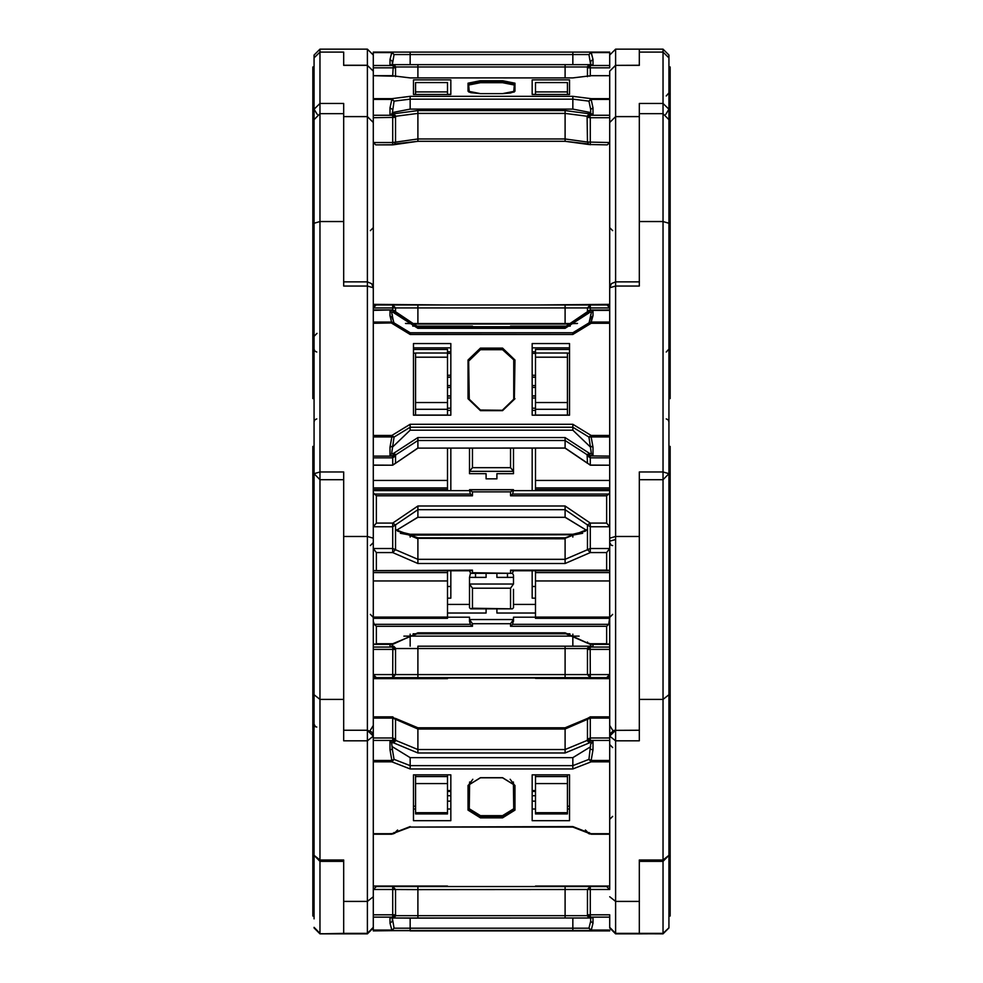 <?xml version="1.0" encoding="UTF-8"?>
<svg xmlns="http://www.w3.org/2000/svg" width="983" height="983" viewBox="0 0 983 983"><rect width="100%" height="100%" fill="white"/><g stroke="black" fill="none" stroke-linecap="round" stroke-linejoin="round"><path stroke-width="1.47" d="M591.373 64.583L590.636 64.583L588.952 54.495L572.819 54.495L572.819 52.124L591.102 52.124L572.819 52.124L591.102 52.124L593.007 59.484L593.007 65.234L589.358 64.583L587.158 66.955L565.114 66.955L565.114 64.583L589.358 64.583M572.819 52.124L391.898 52.124L410.181 52.124L391.898 52.124L389.993 59.484L389.993 65.234L394.724 65.775L395.842 66.955L565.114 66.955L565.114 77.915M394.908 310.911L392.696 309.964L392.696 304.988L417.886 304.988L376.329 304.988L392.696 304.988L395.498 307.962L395.498 311.771L392.696 310.358L389.993 310.579L391.627 312.176L395.83 312.434L417.886 326.675L417.886 328.371L565.114 328.371L565.114 326.675L417.886 326.675L394.724 311.083L392.807 310.579L393.298 312.176L394.724 311.083M589.001 322.916L591.373 312.176L593.007 310.579L590.304 310.358L587.502 311.771L587.502 307.962L565.114 307.962L565.114 304.988L590.304 304.988L590.304 309.964L588.092 310.911M314.007 55.085L314.007 66.316L314.007 55.085L319.942 49.15L343.681 49.15L319.942 49.15L319.942 103.412L343.681 103.412L343.681 116.633L367.421 116.633L367.421 281.863L371.697 283.682L373.356 287.798L373.356 200.52M343.681 52.099L343.681 65.32L343.681 52.099L319.942 52.099L314.007 57.911L314.007 131.501L312.815 131.501L312.815 398.619L314.007 398.619M447.56 304.988L373.356 304.398L373.356 272.402L373.356 309.842L392.696 309.842L373.356 310.358L373.356 719.31M668.993 55.085L663.058 49.15L639.319 49.15L663.058 49.15L639.319 49.15L663.058 49.15L668.993 55.085L668.993 66.955L670.185 66.955L670.185 398.619L668.993 398.619M535.44 304.988L609.644 304.398M665.798 114.36L668.993 109.236L668.993 57.911L663.058 52.099L663.058 49.15L639.319 49.15L639.319 65.32L639.319 52.099L663.058 52.099L663.058 933.85L668.993 927.915L668.993 911.585M395.842 66.955L393.642 64.583L572.819 64.583L572.819 54.495L410.181 54.495L410.181 64.583L392.364 64.583L394.048 54.495L410.181 54.495L410.181 52.124L373.356 52.124L373.356 67.79L395.498 67.79L395.842 66.955L393.298 64.583L392.696 75.777M588.276 65.775L590.193 65.234L589.702 64.583L588.276 65.775L587.158 66.955L587.502 67.79L609.644 67.79L609.644 65.468L590.304 65.468L593.007 65.234L593.007 59.484L590.636 61.327L590.636 64.583M609.644 52.64L591.102 52.64L588.952 54.495L591.102 52.124L609.644 52.124L609.644 65.468M343.681 116.633L343.681 281.863L367.421 281.863L367.421 730.369L373.356 736.156L371.771 732.102L367.421 730.209L367.421 740.838L367.421 734.35M447.56 94.503L447.56 82.511L415.502 82.511L415.502 94.503M314.007 98.804L314.007 110.379M314.007 108.425L314.007 66.955L312.815 66.955L312.815 131.501M668.993 112.185L668.993 855.357L668.993 446.454L670.185 446.454L670.185 916.045L668.993 916.045L668.993 917.114M668.993 93.102L668.993 101.618M668.993 114.163L668.993 115.699M639.319 65.197L615.579 65.32L615.579 49.15L609.644 55.085L615.579 49.15L609.644 55.085L615.579 49.15L639.319 49.15L639.319 52.099M615.579 65.197L609.644 71.132L609.644 75.679L609.644 71.132L615.579 65.32L615.579 281.863L611.365 283.62L609.644 287.798L609.644 227.663L609.644 719.31M567.498 91.923L567.498 82.511L535.44 82.633L535.44 91.923L567.498 91.923L567.498 94.503M535.44 94.503L535.44 91.923M668.993 109.236L663.058 103.412L639.319 103.412L639.319 281.863L615.579 281.863L615.579 286.09L639.319 286.09L639.319 221.58L663.058 221.58L668.993 223.288M591.373 113.893L589.358 113.795L587.158 116.289L588.276 115.355L593.007 114.9L590.636 113.352L590.636 109.371L590.636 112.553L572.819 109.064L572.819 96.371L410.181 96.371L391.898 98.656L373.356 98.656L373.356 75.63L391.898 75.63L410.181 77.964L572.819 77.964L591.102 75.63L609.644 75.679L609.644 293.61M373.356 98.656L373.356 293.61M373.356 544.189L373.356 617.41L373.356 544.189M317.202 114.36L314.007 109.236L319.942 103.412L319.942 472.012L343.681 472.012L343.681 724.999M447.56 349.395L413.425 349.42L447.56 349.42L447.56 353.008L415.502 353.008L415.502 415.133L413.425 415.133M415.502 415.133L447.56 415.133L447.56 353.008L415.502 353.008M373.356 487.887L447.56 487.887L447.56 480.503L373.356 480.503M314.007 145.742L314.007 116.191L314.007 119.631L319.942 113.684L343.681 113.684L343.681 221.58L319.942 221.58L314.007 223.288L314.007 916.267M668.993 419.741L668.993 434.572M668.993 446.257L668.993 426.659M668.993 398.815L668.993 406.335M668.993 119.631L663.058 113.684L639.319 113.684L639.319 221.58M609.644 589.763L609.644 544.189M609.644 494.142L609.644 487.887L535.44 487.887L535.44 480.503L609.644 480.503M535.44 349.395L569.575 349.42L535.44 349.42L535.44 353.008L567.498 353.008L567.498 415.133L569.575 415.133M567.498 415.133L535.44 415.133L535.44 353.008L567.498 353.008M609.644 291.066L609.644 231.976L609.644 309.842L590.304 310.358L609.644 310.358L609.644 287.798L615.579 286.09L615.579 740.838L639.319 740.838L639.319 479.655L663.058 479.655L668.993 473.72L663.058 472.012L639.319 472.012L639.319 724.999M314.007 781.718L314.007 473.72L319.942 472.012L319.942 860.039L343.681 860.039L343.681 933.309L319.942 933.85L367.421 933.85L373.356 927.915M314.007 446.454L312.815 446.454L312.815 916.045L314.007 916.045L314.007 808.8M415.502 774.788L415.502 813.887L447.56 813.887L447.56 774.788M373.356 618.27L447.56 618.27L447.56 617.029L373.356 617.029L373.356 580.965L447.56 580.965L447.56 572.634L373.356 572.634M314.007 473.72L319.942 479.655L343.681 479.655L343.681 699.466L319.942 699.466L314.007 694.784M668.993 757.893L668.993 713.572L670.185 713.572M612.606 614.436L609.644 617.41L608.772 624.303L606.671 626.282L510.509 626.282L512.61 624.303L608.772 624.303M609.644 580.965L535.44 580.965L535.44 572.634L609.644 572.634M609.644 618.27L535.44 618.27L535.44 617.029L609.644 617.029M567.498 774.788L567.498 813.887L535.44 813.887L535.44 774.788M639.319 730.209L614.019 730.418L610.21 733.601L609.644 736.156L615.579 740.838L615.579 933.42L639.319 933.42L639.319 861.292L663.058 861.292L668.993 855.357L663.058 860.039L639.319 860.039L639.319 933.309L663.058 933.309L668.993 927.805L668.993 911.253M615.579 730.209L609.644 736.156L609.644 871.257M343.681 901.399L367.421 901.399L367.421 740.838L373.356 736.156L373.356 927.35L373.356 834.198L393.335 833.633M447.56 930.569L415.502 930.655L447.56 930.545M447.56 886.592L373.356 886.039L447.56 886.039M373.356 678.602L447.56 678.602L373.356 678.381L373.356 718.032L373.356 621.784M373.356 678.282L447.56 677.668M314.007 877.119L314.007 855.357L319.942 860.039L319.942 861.292L343.681 861.292L343.681 933.309L367.421 933.309L343.681 933.309M314.007 805.999L314.007 803.48M343.681 933.85L319.942 933.739L314.007 927.805L319.942 933.739L367.421 933.85M670.185 915.505L668.993 915.505L668.993 808.702M668.993 808.026L668.993 759.736M609.644 678.282L535.44 677.668M609.644 678.602L535.44 678.381L609.644 678.381L609.644 738L590.304 738L587.502 739.204L587.158 740.432L589.358 742.853L588.276 740.678L587.158 740.432L565.114 749.587L565.114 752.917L589.358 742.853M535.44 886.592L609.644 886.039L609.644 834.198L609.644 889.529L606.671 886.568L565.114 886.592L565.114 918.048L589.702 918.024L587.158 915.652L589.358 918.024M567.498 930.545L535.44 930.545M668.993 908.611L668.993 927.805L663.058 933.739L639.319 933.739L663.058 933.85M609.644 930.52L572.819 930.532L572.819 928.161L588.952 928.136L590.636 921.292L593.007 923.135L591.102 930.52L588.952 928.136L591.102 929.992L609.644 929.992L609.644 930.876L410.181 930.876M373.356 930.52L410.181 930.532L410.181 928.161L394.048 928.136L391.898 930.52L394.048 928.136L392.364 918.024L391.627 918.024L393.642 918.024L395.842 915.652L395.498 914.817L392.696 914.817L392.696 917.127L373.356 917.127L373.356 930.876L392.709 930.704M314.007 918.859L314.007 916.475M668.993 917.323L668.993 916.475M577.451 323.382L565.114 324.058L565.114 307.962L417.886 307.962L417.886 304.988L565.114 304.988M606.671 304.988L590.304 304.988L587.502 307.962L609.644 307.962L607.162 305.037M376.084 305L373.356 307.962L417.886 307.962L417.886 324.058L565.114 323.997M367.421 49.15L373.356 55.085L367.421 49.15L343.681 49.15L367.421 49.15L367.421 65.32L373.356 71.132L373.356 75.63L393.397 76.207M417.886 64.583L417.886 77.915M590.304 75.777L590.304 65.468L587.502 67.79L587.502 76.613M394.724 115.355L393.298 113.893L392.807 114.9L395.842 116.289L393.642 113.795L389.993 114.9L392.807 114.9L395.498 117.296L395.842 116.289L417.886 113.364L565.114 113.364L587.158 116.289L587.502 142.093L565.114 138.984L417.886 138.984L417.886 110.575L565.114 110.575L565.114 141.368L588.141 143.887M410.181 96.371L410.181 99.16L572.819 99.16L588.952 101.175L591.102 99.455L593.007 107.835L593.007 114.9M469.223 92.107L468.633 84.366L480.503 82.044L480.503 82.732L502.497 82.732L502.497 82.044L480.503 82.044L502.497 81.454L502.497 80.753L480.503 80.753L480.503 81.454L468.633 83.788L468.633 91.874M502.497 93.569L510.312 93.016L514.367 91.677L514.367 83.788L502.497 81.454L514.367 84.366L514.957 83.211L514.957 91.124L502.497 93.569L480.503 93.569L470.771 92.623L468.633 91.677L468.043 83.211L468.043 91.124L480.503 93.569L502.497 93.569M391.627 113.893L392.364 113.352L394.048 101.175L391.898 98.656L391.898 99.455L373.356 99.455L373.356 115.195L392.696 115.195L392.696 142.474L417.886 138.984L417.886 141.368L565.114 141.306M572.819 96.371L591.102 98.656L591.102 99.455L609.644 99.455L609.644 115.195L590.304 115.195L587.502 117.296L590.304 117.677L589.702 113.893L588.276 115.355M590.304 144.808L590.304 117.677L609.644 117.677L609.644 142.474L607.248 144.857L588.866 144.489L607.248 144.857M370.394 230.624L373.356 227.663L373.356 142.474L392.696 142.474L392.696 144.857L394.134 144.489L395.498 142.093L395.498 117.296L373.356 117.677M587.502 532.147L587.502 524.885L565.114 509.722L417.886 509.722L417.886 517.328L565.114 517.328L565.114 506.036L590.304 523.091L590.304 534.052M392.696 534.052L392.696 526.79L417.886 509.722L417.886 506.036L565.114 506.036M373.356 492.667L376.329 495.837L376.329 523.091L373.356 526.79L392.696 526.79L392.696 523.091L417.886 506.036M394.724 455.51L393.298 453.741L392.807 455.707L395.842 454.773L393.642 453.249L391.627 453.741L389.993 455.707L395.498 455.903L395.842 454.773L417.886 440.495L565.114 440.495L588.276 455.51L593.007 455.707L591.373 453.741L589.358 453.249L587.158 454.773L587.502 463.165L565.114 448.002L417.886 448.125L417.886 437.546L565.114 437.546L565.114 448.125L587.564 463.325M391.627 453.741L394.048 437.079L410.181 427.249L410.181 424.3L572.819 424.3L572.819 430.149L410.181 430.149L410.181 427.249L572.819 427.249L588.952 437.079L591.102 437.005L593.007 447.167L593.007 455.707M609.644 323.321L591.102 323.321L588.977 322.952L591.102 322.043L591.102 323.321L572.819 334.453L572.819 332.77L410.181 332.868L394.048 323.038L392.364 317.767L389.993 315.813L391.898 323.321L410.181 334.453L410.181 332.868M565.114 326.786L587.17 312.434L589.358 312.668L588.276 311.083L565.114 326.786L417.886 326.786M480.503 410.022L502.497 410.255L480.503 410.022L469.223 399.221L468.633 360.38L480.503 349.014L480.503 349.751L502.497 349.751L502.497 349.014L480.503 349.014L502.497 348.842L502.497 348.105L480.503 348.105L468.633 360.22L468.043 398.705L480.503 410.648L502.497 410.648L480.503 410.648M572.819 424.3L591.102 435.432L591.102 437.005L609.644 437.005L609.644 456.063L587.502 455.903L590.304 457.795L589.702 453.741L588.276 455.51M590.304 465.057L609.509 465.18L590.304 465.18L587.502 463.165L590.304 465.18L590.304 457.795L609.644 457.795M410.181 424.3L391.898 435.432L391.898 437.005L373.356 437.005L373.356 456.063L392.696 456.063L392.696 457.795L395.498 455.903L395.498 463.165L392.696 465.18L373.847 465.057M410.181 534.715L410.181 537.099M572.819 534.715L410.181 535.133L400.339 533.314M590.304 528.498L590.304 552.618L565.114 563.554L565.114 538.77L417.886 538.365M587.158 529.628L565.114 538.365M373.356 643.238L374.511 644.381L376.329 643.754L392.696 643.754L392.696 644.381L417.886 632.819L417.886 633.445L417.886 632.819L565.114 632.819L590.304 644.381L590.304 643.754L606.671 643.754L606.671 626.282M565.114 563.554L417.886 563.554L417.886 538.77L395.842 529.628M417.886 563.554L392.696 552.618L392.696 528.498M373.356 896.717L367.421 901.399L367.421 933.309L373.356 927.374L367.421 933.42M609.644 833.695L591.102 833.695L572.819 826.556L410.181 827.059L572.819 827.059L589.665 833.633M609.644 761.813L591.102 761.813L588.952 759.318L591.102 760.486L591.102 761.813L572.819 768.952L572.819 765.622L410.181 765.622L410.181 757.66L572.819 757.66L590.636 746.724M410.181 768.952L410.181 765.622L394.048 759.318L391.898 760.486L391.898 761.813L410.181 768.952L572.819 768.952M565.114 728.452L565.114 749.587L417.886 749.587L417.886 752.917L565.114 752.917M502.497 815.669L513.777 808.739L514.367 809.218L502.497 816.504L502.497 815.669L480.503 815.669L480.503 816.504L502.497 816.504L502.497 817.807L514.957 810.152L514.367 784.889L510.128 779.31M514.957 810.152L514.957 785.356L502.497 777.7L480.503 777.7L468.043 785.356L468.043 810.152L480.503 817.807L502.497 817.807M514.367 809.685L502.497 816.971L480.503 816.971L480.503 817.807M417.886 728.452L417.886 727.825L417.886 728.981L565.114 728.981L587.502 719.249L587.502 739.204L590.304 740.506L590.304 716.89L587.736 718.376L587.502 719.249L590.304 718.032L609.644 718.032L609.644 698.471M373.356 761.813L391.898 761.813L394.048 759.318L392.364 749.292L389.993 749.845L391.898 760.486L373.356 760.486L373.356 740.506L392.696 740.506L395.498 739.204L395.498 719.249L417.886 728.981L417.886 749.587L395.842 740.432L395.498 739.204L392.696 738L392.807 740.875L389.993 740.875L391.627 742.534L393.642 742.853L395.842 740.432L392.807 740.875L393.298 742.534L394.724 740.678M392.696 717.516L392.696 738L373.356 738L373.356 674.645L392.696 674.645L392.807 646.802L389.993 646.802L393.655 646.15L395.842 648.534L395.498 649.358L392.696 647.047L373.356 647.047M410.181 634.195L410.181 646.187M572.819 634.195L572.819 636.099L403.89 636.099M588.276 647.342L589.702 646.15L590.193 646.802L587.158 648.534L589.358 646.15L593.007 646.802L590.193 646.802L590.304 677.619L565.114 677.643L565.114 648.559L417.886 648.559L417.886 646.187L565.114 646.187L417.886 646.187M609.644 634.232L609.644 647.047L590.304 647.047L587.502 649.358L587.158 648.534L565.114 648.559L565.114 646.187L589.358 646.15L565.114 646.187M565.114 677.643L417.886 677.643L417.886 648.559L395.842 648.534L392.807 646.802L393.298 646.15L394.724 647.342M417.886 677.643L392.696 677.619L392.696 674.645L395.498 674.645L392.696 677.619L376.329 677.619L373.356 674.645M314.007 855.357L319.942 861.292L319.942 933.309L314.007 927.374L319.942 933.309M615.579 933.85L609.644 927.485L615.579 933.85L609.644 927.915L615.579 933.85L639.319 933.85L615.579 933.85M591.102 930.704L590.291 930.704M572.819 918.061L572.819 928.161L410.181 928.161L410.181 918.061L590.636 918.036L590.636 921.292L590.636 918.024L593.007 917.372L590.193 917.372L587.502 914.817L587.158 915.652L417.886 915.677L417.886 918.048L565.114 918.048M480.503 930.668L502.497 930.668M417.886 886.592L376.329 886.568L392.709 886.568L392.696 889.529L417.886 889.554L417.886 915.677L395.842 915.652L392.807 917.372L395.498 914.817L395.498 889.529L392.696 886.568L565.114 886.592L417.886 886.592L417.886 889.554L587.502 889.529L587.502 914.817L590.304 914.817L590.304 886.568L587.502 889.529L609.644 889.529L609.644 834.198L591.102 834.198L588.952 832.441M609.644 917.127L590.304 917.127L590.304 914.817L609.644 914.817L609.644 927.485L609.644 914.817M589.038 833.043L587.674 832.81L589.997 833.928M393.003 833.928L395.424 832.687L393.962 833.043M314.007 113.586L314.007 105.034M612.606 545.577L611.34 545.295L609.644 542.616L609.644 538.229L615.579 536.534L639.319 536.534M612.606 747.51L609.644 744.549M314.007 127.102L314.007 223.288M316.809 352.025L314.781 351.078L314.007 349.063M316.809 418.869L314.781 419.815L314.007 421.793M666.191 418.869L668.219 419.815L668.993 421.793M316.809 727.101L315.408 726.67L314.007 724.139M392.364 64.583L392.364 61.327L392.364 64.583L389.993 65.234M373.356 231.976L373.356 257.718M314.007 69.351L314.007 68.405L314.007 69.351M393.642 64.583L392.807 65.234L393.298 64.583L391.627 64.583M607.396 305.086L608.772 305.86M374.228 305.86L375.26 305.197M373.356 55.085L373.356 75.63M314.007 73.553L314.007 72.078M609.644 200.52L609.644 142.474L587.502 142.093L588.866 144.489L565.114 141.368L417.886 141.368L392.696 144.857L375.752 144.857L392.696 144.808M391.898 52.124L394.048 54.495L391.898 52.124L373.356 52.124M373.356 65.468L392.696 65.468L395.498 67.79L395.498 76.613M394.048 54.495L391.898 52.64L389.993 59.484L392.364 61.327M510.509 326.675L511.787 326.675M471.213 326.675L472.491 326.675M314.007 171.976L314.007 150.768M314.007 115.416L314.007 114.261M668.993 105.034L668.993 115.146M612.606 230.624L609.644 227.663L609.644 142.474L609.644 231.976M532.172 79.832L532.172 94.503L569.575 94.503L569.575 79.832L532.172 79.832M450.828 79.832L450.828 94.503L413.425 94.503L413.425 79.832L450.828 79.832M590.636 112.553L590.636 113.352M572.819 109.064L410.181 109.064L410.181 99.16L394.048 101.175L391.898 99.455L389.993 107.835L389.993 114.9M392.364 112.553L410.181 109.064M569.575 94.38L567.498 94.38M535.44 94.38L532.172 94.38M413.425 94.38L415.502 94.38M447.56 94.38L450.828 94.38M593.007 107.835L590.636 109.371L588.952 101.175L591.102 98.656L609.644 98.656M513.777 92.107L514.367 84.366L514.367 91.874M392.364 109.371L389.993 107.835M373.356 71.132L367.421 65.32L367.421 116.633L373.356 122.457L373.356 142.474L375.752 144.857M532.172 448.125L532.172 490.677M496.857 478.844L496.857 473.732L496.857 478.844L486.143 478.844L486.143 473.732L486.143 478.844M450.828 448.125L450.828 490.677M469.53 490.677L373.356 490.677M513.47 490.677L609.644 490.677M486.143 473.732L469.53 473.732L469.53 471.349L472.491 467.65L510.509 467.65L513.47 471.349L469.53 471.349L469.53 448.125M496.857 473.732L513.47 473.732L513.47 448.125M374.228 494.08L470.39 494.08L469.53 489.829L472.491 491.819L472.491 495.837L376.329 495.837M606.671 495.837L510.509 495.837L510.509 491.819L513.47 489.829L512.61 494.08L608.772 494.08L609.644 492.667L609.644 526.79L606.671 523.091L606.671 495.837L608.772 494.08M609.644 534.052L609.644 526.79L590.304 526.79L587.502 524.885L590.304 523.091L606.671 523.091M510.509 495.837L512.61 494.08M470.39 494.08L472.491 495.837M343.681 221.58L343.681 286.09L367.421 286.09L373.356 287.798L373.356 322.043L391.898 322.043L393.999 322.916M413.425 353.204L415.502 353.204M447.56 448.125L447.56 480.503M447.56 487.887L447.56 490.677M447.56 489.595L373.356 489.595M668.993 127.102L668.993 125.75M668.993 423.55L668.993 432.594M668.993 412.467L668.993 354.249M668.993 350.698L668.993 372.152M609.644 618.454L609.644 548.453L606.671 552.618L590.304 552.618L587.502 549.669L587.502 529.714M535.44 448.125L535.44 480.503M535.44 487.887L535.44 490.677M569.575 353.204L567.498 353.204M535.44 489.595L609.644 489.595M532.172 343.559L532.172 415.195L569.575 415.195L569.575 343.559L532.172 343.559M450.828 343.559L450.828 415.195L413.425 415.195L413.425 343.559L450.828 343.559M590.636 314.818L590.636 318.701M393.691 322.461L391.627 312.176M392.364 314.818L392.364 318.701M591.373 453.741L588.952 437.079L591.102 435.432L609.644 435.432M590.636 447.204L572.819 430.149M392.364 447.204L410.181 430.149M569.575 347.822L532.172 347.822M413.425 347.822L450.828 347.822M532.172 353.327L535.44 353.327M532.172 351.791L535.44 351.791M450.828 351.791L447.56 351.791M450.828 353.327L447.56 353.327M591.373 312.176L589.702 312.176L590.193 310.579L588.276 311.083M589.308 322.461L590.636 317.767L593.007 315.813L591.102 322.043L609.644 322.043L609.644 310.358M590.636 446.27L593.007 447.167M502.497 348.105L514.957 360.048L514.367 398.877L514.367 360.22L502.497 348.842L514.367 360.38L502.497 349.751M373.356 435.432L391.898 435.432L394.048 437.079L391.898 437.005L389.993 447.167L389.993 455.707M392.364 446.27L389.993 447.167M469.53 589.284L469.53 584L472.491 588.166L472.491 608.207L512.327 608.833L513.47 607.691L513.47 589.284M486.143 577.439L486.143 573.298L486.143 577.439L469.53 577.439L470.452 573.273M510.509 608.207L510.509 588.166L513.47 584L513.47 575.227L512.548 573.273M532.172 586.482L535.44 586.482M450.828 586.482L447.56 586.482M469.53 604.398L447.56 604.398M513.47 604.398L535.44 604.398M532.172 570.718L532.172 598.192L535.44 598.192M450.828 570.718L450.828 598.192L447.56 598.192M486.143 612.987L486.143 608.833L486.143 612.987L447.56 612.987M510.509 626.282L510.509 623.701L472.491 623.701L469.53 619.536L469.53 621.367L469.53 617.201L447.56 617.201M510.509 623.701L513.47 619.536L513.47 617.201L535.44 617.201M535.44 612.987L496.857 612.987L496.857 608.833L496.857 612.987M469.53 577.439L469.53 584L513.47 584M513.47 577.439L496.857 577.439L496.857 573.298L496.857 577.439M469.53 584L469.53 607.691L470.673 608.833L472.491 608.207M469.53 570.718L470.673 573.298L472.491 572.671L512.327 573.298L513.47 570.718M609.644 570.324L606.671 570.091L606.671 552.618M510.509 572.671L510.509 570.091L512.327 570.718L608.194 570.693M609.644 643.238L608.489 644.381L606.671 643.754M469.53 619.536L513.47 619.536L512.61 624.303M513.47 619.536L513.47 621.367M395.498 529.714L395.498 549.669L392.696 552.618L376.329 552.618L373.356 548.453L373.356 528.498M373.356 621.367L374.228 624.303L376.329 626.282L376.329 643.754M374.228 624.303L470.39 624.303L472.491 626.282L376.329 626.282M374.806 570.693L470.673 570.718L472.491 570.091L472.491 572.671M609.644 548.453L590.304 548.453L565.114 559.388L417.886 559.388L392.696 548.453L373.356 548.453L373.356 570.324L374.228 570.693L472.491 570.091M470.39 624.303L469.53 621.367M373.356 570.324L373.356 718.032L392.696 718.032L395.498 719.249L392.696 716.89L374.511 716.89L373.356 718.032L373.356 691.074M373.356 667.162L373.356 618.454M415.502 806.232L413.425 806.232M447.56 580.965L447.56 617.029M367.421 740.838L343.681 740.838L343.681 699.466M447.56 570.718L447.56 572.634M668.993 733.109L668.993 808.8M535.44 570.718L535.44 572.634M535.44 580.965L535.44 617.029M567.498 806.232L569.575 806.232M532.172 774.788L532.172 820.719L569.575 820.719L569.575 774.788L532.172 774.788M450.828 774.788L450.828 820.719L413.425 820.719L413.425 774.788L450.828 774.788M572.819 757.66L572.819 765.622L588.952 759.318L590.636 744.229L593.007 740.875L593.007 749.845L591.102 760.486L609.644 760.486L609.644 740.285M392.364 749.292L391.627 742.534M410.181 757.66L392.364 746.724M532.172 809.009L535.44 809.009M567.498 809.009L569.575 809.009M450.828 809.009L447.56 809.009M415.502 809.009L413.425 809.009M535.44 795.689L532.172 795.689M532.172 791.462L535.44 791.462M450.828 791.462L447.56 791.462M447.56 795.689L450.828 795.689M593.007 740.875L588.276 740.678M609.644 740.506L590.304 740.506L589.702 742.534L591.373 742.534M590.636 749.292L593.007 749.845M588.719 833.559L589.8 833.903M589.395 833.461L588.276 833.277M606.671 717.516L608.489 716.89L609.644 718.032L609.644 691.602M585.376 830.045L587.158 831.655M532.172 801.157L535.44 801.157M393.605 833.461L394.724 833.277M468.043 810.152L468.633 784.889L472.872 779.31M376.329 717.516L374.511 716.89M395.842 831.655L397.624 830.045M450.828 801.157L447.56 801.157M472.491 677.815L511.283 677.668M472.282 677.668L510.718 677.668M510.521 677.668L606.671 677.668L609.644 674.645L609.644 718.032M609.644 674.707L608.772 676.795L606.671 677.668L472.479 677.668M590.636 646.15L590.636 644.381M391.627 646.15L393.655 646.15M373.356 674.707L374.228 676.795L376.329 677.619M392.364 644.381L392.364 646.15M373.356 678.442L373.356 691.934M447.56 678.282L373.356 678.381M314.007 918.54L314.007 911.253M314.007 908.611L314.007 909.287M668.993 877.119L668.993 927.374M668.993 699.06L668.993 724.139M668.993 911.376L668.993 913.428M668.993 916.279L668.993 918.859M668.993 927.915L663.058 933.739L639.319 933.85M535.44 678.282L609.644 678.381M532.172 930.545L569.575 930.668L532.172 930.668M450.828 930.545L413.425 930.668L450.828 930.668M392.364 918.024L410.181 918.061M591.373 918.024L588.276 916.832M590.636 921.513L590.636 918.257M391.627 918.024L389.993 917.372L393.298 918.024L394.724 916.832M392.364 921.292L392.364 918.257L392.364 921.292L389.993 923.135L391.898 929.992L373.356 929.992M376.329 886.568L373.356 889.529L392.696 889.529L392.696 914.817L373.356 914.817M535.44 678.012L447.56 678.012M314.007 927.915L319.942 933.85M314.007 917.065L314.007 916.316M314.007 914.473L314.007 911.585M314.007 908.82L314.007 909.447M590.636 921.292L590.636 918.417M591.102 52.64L593.007 59.484M391.898 52.64L389.993 59.484L391.898 52.64L373.356 52.64M577.291 323.481L405.709 323.481M412.737 326.147L472.491 326.147M510.509 326.147L570.263 326.147M447.56 375.297L450.828 375.297M532.172 375.297L535.44 375.297M535.44 387.4L532.172 387.4L535.44 387.449M450.828 387.4L447.56 387.4L450.828 387.449M535.44 377.153L532.172 377.153M450.828 377.153L447.56 377.153M447.56 385.533L450.828 385.533M532.172 385.533L535.44 385.533M367.421 65.32L343.681 65.32M447.56 91.923L415.502 91.923M615.579 65.32L639.319 65.32M639.319 116.633L615.579 116.633L609.644 122.457M394.859 143.887L417.886 141.306M480.503 80.753L468.043 83.211M502.497 80.753L514.957 83.211M565.114 110.575L589.358 113.795M417.886 110.575L393.642 113.795M513.777 84.956L502.497 82.732M469.223 84.956L480.503 82.732M591.102 75.679L589.603 76.207M514.957 91.124L514.367 91.714M391.898 75.679L410.181 77.915L572.819 77.915L591.102 75.63L609.644 75.63L609.644 71.132M468.043 91.124L468.633 91.714M510.509 491.819L472.491 491.819M376.329 523.091L392.696 523.091L395.498 524.885L395.498 532.147M472.491 448.125L472.491 467.65M510.509 467.65L510.509 448.125M535.44 398.004L532.172 398.004M450.828 398.004L447.56 398.004M447.56 408.191L450.828 408.191M532.172 408.191L535.44 408.191M447.56 396.014L450.828 396.014M532.172 396.014L535.44 396.014M470.009 489.829L512.991 489.829M535.44 410.452L532.172 410.452M586.642 530.353L565.114 517.23M450.828 410.452L447.56 410.452M396.358 530.353L417.886 517.23M343.681 536.534L367.421 536.534L373.356 538.229M447.56 402.575L415.502 402.575M415.502 357.234L447.56 357.234M415.502 409.297L447.56 409.297M567.498 357.234L535.44 357.234M535.44 402.575L567.498 402.575M567.498 409.297L535.44 409.297M480.503 348.105L468.043 360.048L468.043 398.705M514.957 398.705L502.497 410.648M410.181 334.453L572.819 334.453M373.356 323.321L394.023 322.952L410.181 332.77L572.819 332.77L588.977 322.952L572.819 332.868M589.358 312.668L565.114 328.371M393.642 312.668L417.886 328.371M565.114 437.546L589.358 453.249M417.886 437.546L393.642 453.249M502.497 410.022L513.777 399.221L513.777 360.552M469.223 360.552L480.503 349.751M609.644 309.964L590.304 309.964M593.007 310.579L593.007 315.813M502.497 410.255L514.367 398.877L502.497 410.23M514.367 399.049L513.777 399.221M373.356 457.795L392.696 457.795L392.696 465.057M395.436 463.325L417.886 448.002M389.993 310.579L389.993 315.813M392.696 309.964L373.356 309.964M480.503 410.255L468.633 398.877L480.503 410.23M468.633 399.049L469.223 399.221M507.535 577.439L507.535 573.298M472.491 623.701L472.491 626.282M510.509 588.166L472.491 588.166M376.329 552.618L376.329 570.091M510.509 570.091L606.671 570.091M582.661 533.314L572.819 535.133L572.819 537.099M587.502 642.022L587.736 642.894L590.304 643.754M392.696 643.754L417.886 633.445L565.114 633.445L590.304 644.381L608.489 644.381M475.465 577.439L475.465 573.298M447.56 776.619L415.502 776.619M447.56 812.634L415.502 812.634M415.502 783.562L447.56 783.562M668.993 694.784L663.058 699.466L639.319 699.466M609.644 541.105L615.579 539.52M639.319 901.399L615.579 901.399L609.644 896.717M535.44 776.619L567.498 776.619M567.498 783.562L535.44 783.562M535.44 812.634L567.498 812.634M410.181 826.556L391.898 833.695L373.356 833.695M393.642 742.853L417.886 752.917M480.503 815.669L469.223 808.739L468.633 809.218L480.503 816.971L468.633 809.685M513.777 808.739L513.323 782.026M469.223 808.739L469.677 782.026M532.172 790.578L535.44 790.578L532.172 790.553M514.957 785.356L502.497 777.823L480.503 777.823L468.043 785.356M394.048 832.441L393.778 833.265L410.181 827.059M389.993 740.875L389.993 749.845M447.56 790.578L450.828 790.578L447.56 790.553M510.509 677.705L472.491 677.705M606.671 677.619L590.304 677.619L587.502 674.645L587.502 649.358L609.644 649.358M373.356 649.358L395.498 649.358L395.498 674.645L609.644 674.645M413.057 633.74L569.943 633.74L413.057 633.74M579.11 636.099L572.819 636.099L572.819 646.187M593.007 646.802L593.007 644.381M389.993 646.802L389.993 644.381M567.498 930.569L535.44 930.569M410.181 930.532L572.819 930.532M391.898 930.704L410.181 930.692M393.642 918.024L417.886 918.048M593.007 917.372L593.007 923.135M389.993 917.372L389.993 923.135M373.356 163.117L373.356 227.663M373.356 237.911L373.356 291.607M447.56 377.202L450.828 377.202M532.172 377.202L535.44 377.202M405.549 323.382L417.886 323.997M343.681 65.197L367.421 65.197M447.56 82.511L415.502 82.511M666.191 95.916L668.993 92.955M535.44 82.511L567.498 82.511M396.382 530.378L417.886 517.328L565.114 517.328L586.618 530.378M535.44 395.879L532.172 395.879M450.828 395.879L447.56 395.879M469.653 489.706L513.347 489.706M370.394 614.436L373.356 617.41M316.968 333.323L314.007 336.297M370.394 545.577L373.356 542.616M369.989 730.799L373.356 725.442M613.011 730.799L609.644 725.442M670.185 131.501L668.993 131.501M666.191 352.025L668.993 349.063M373.491 465.18L392.696 465.18L417.886 448.125L565.114 448.125M590.304 309.842L587.342 312.066M395.658 312.066L392.696 309.842M585.376 531.225L572.819 534.224L410.181 534.224L397.624 531.225M586.482 530.058L565.114 537.861L417.886 537.861L396.518 530.058M512.327 608.833L470.673 608.833M512.327 573.298L470.673 573.298M512.327 570.718L608.489 570.718M374.511 644.381L392.696 644.381L395.264 642.894M470.673 570.718L374.511 570.718M343.681 730.209L367.421 730.209M312.815 713.572L314.007 713.572M612.606 816.369L609.644 819.343M639.319 933.309L615.579 933.309L609.644 927.374M587.736 718.376L565.114 727.825L417.886 727.825L395.264 718.376M608.489 716.89L590.304 716.89M535.44 886.039L609.644 886.039L609.644 834.198L591.102 834.198M373.356 834.198L391.898 834.198M447.56 677.828L535.44 677.828M510.509 677.766L472.491 677.766M589.345 646.15L591.373 646.15M312.815 915.505L314.007 915.505M447.56 930.655L415.502 930.655M668.993 915.505L668.993 918.638M535.44 930.655L567.498 930.655M565.114 886.592L606.671 886.568M502.497 930.557L514.92 930.582M480.503 930.557L468.08 930.582"/></g></svg>
